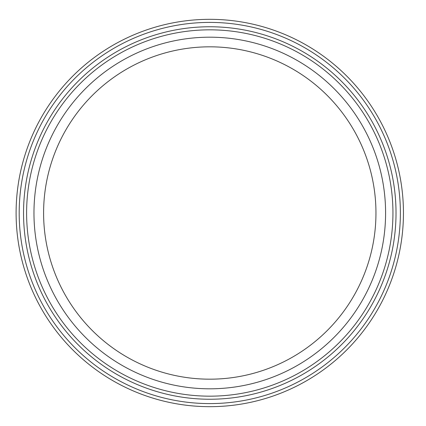 <?xml version="1.0" encoding="UTF-8"?>
<svg xmlns="http://www.w3.org/2000/svg" width="426" height="426" viewBox="0 0 426 426"><rect width="100%" height="100%" fill="white"/><g stroke="black" fill="none" stroke-linecap="round" stroke-linejoin="round"><path stroke-width="0.64" d="M392.942 213A183.164 183.164 0 0 1 118.194 371.626A183.164 183.164 0 0 1 118.194 54.374A183.164 183.164 0 0 1 392.942 213M385.589 213A175.81 175.81 0 0 1 121.873 365.258A175.81 175.81 0 0 1 121.873 60.742A175.81 175.81 0 0 1 385.589 213M403.449 213A193.67 193.67 0 0 0 112.943 45.273A193.67 193.67 0 0 0 112.943 380.727A193.67 193.67 0 0 0 403.449 213A193.67 193.67 0 0 0 112.943 45.273A193.67 193.67 0 0 0 112.943 380.727A193.67 193.67 0 0 0 403.449 213M375.956 213A166.177 166.177 0 0 1 126.687 356.913A166.177 166.177 0 0 1 126.687 69.087A166.177 166.177 0 0 1 375.956 213M396.02 213A186.242 186.242 0 0 0 116.66 51.711A186.242 186.242 0 0 0 116.66 374.289A186.242 186.242 0 0 0 396.02 213M400.376 213A190.598 190.598 0 0 1 114.482 378.059A190.598 190.598 0 0 1 114.482 47.941A190.598 190.598 0 0 1 400.376 213"/></g></svg>
